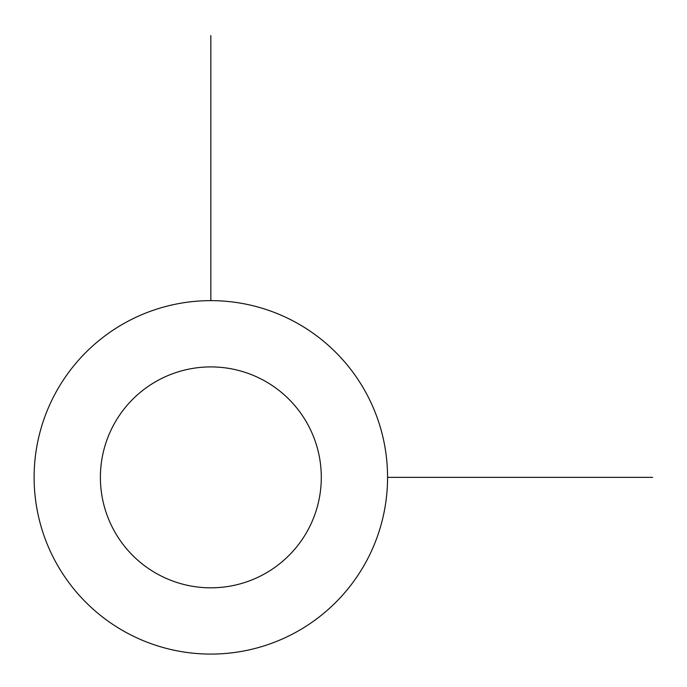 <?xml version="1.0" encoding="UTF-8"?>
<svg xmlns="http://www.w3.org/2000/svg" width="687" height="687" viewBox="0 0 687 687"><rect width="100%" height="100%" fill="white"/><g stroke="black" fill="none" stroke-linecap="round" stroke-linejoin="round"><path stroke-width="1.03" d="M55.75 392.638A176.722 176.722 0 0 1 295.565 322.272A176.722 176.722 0 0 1 365.931 562.086A176.722 176.722 0 0 1 126.116 632.452A176.722 176.722 0 0 1 55.75 392.638M113.913 424.411A110.452 110.452 0 0 1 263.799 380.435A110.452 110.452 0 0 1 307.776 530.321A110.452 110.452 0 0 1 157.89 574.298A110.452 110.452 0 0 1 113.913 424.411M387.562 477.362L652.65 477.362M210.84 300.64L210.84 35.552"/></g></svg>
